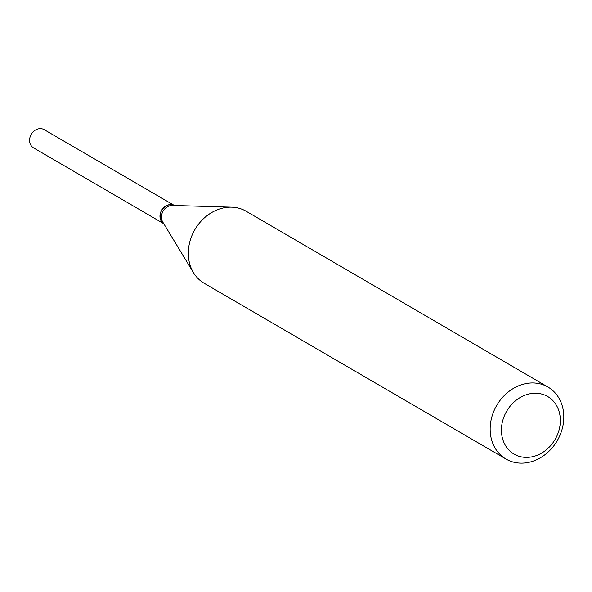 <?xml version="1.0" encoding="UTF-8"?>
<svg xmlns="http://www.w3.org/2000/svg" width="592" height="592" viewBox="0 0 592 592"><rect width="100%" height="100%" fill="white"/><g stroke="black" fill="none" stroke-linecap="round" stroke-linejoin="round"><path stroke-width="0.89" d="M29.6 140.815A10.552 8.873 120.2 0 0 33.603 147.911L163.799 223.732A10.552 8.873 120.2 0 1 159.973 216.746A10.552 8.873 120.2 0 1 164.657 206.763A10.552 8.873 120.2 0 1 174.411 205.498L44.222 129.67A10.552 8.873 120.2 0 0 34.38 130.758A10.552 8.873 120.2 0 0 29.6 140.815M174.388 205.498A10.552 8.873 120.2 0 0 168.986 204.869A10.552 8.873 120.2 0 0 160.55 213.29A10.552 8.873 120.2 0 0 163.784 223.709M532.371 456.743A33.337 28.024 120.2 0 0 560.313 418.907A33.337 28.024 120.2 0 0 529.403 393.88A33.337 28.024 120.2 0 0 501.461 431.716A33.337 28.024 120.2 0 0 532.371 456.743M528.834 462.33A41.677 35.032 120.2 0 0 562.4 428.12A41.677 35.032 120.2 0 0 547.955 387.027A41.677 35.032 120.2 0 0 525.134 383.749A41.677 35.032 120.2 0 0 491.567 417.952A41.677 35.032 120.2 0 0 506.012 459.052A41.677 35.032 120.2 0 0 528.834 462.33M547.955 387.027L246.124 211.24A41.677 35.032 120.2 0 0 231.635 207.17A41.677 35.032 120.2 0 0 223.295 207.962A41.677 35.032 120.2 0 0 193.488 272.675A41.677 35.032 120.2 0 0 204.173 283.265L506.012 459.052M231.635 207.17L172.42 205.439A10.552 8.873 120.2 0 0 170.304 205.639A10.552 8.873 120.2 0 0 162.756 222.022L193.488 272.675"/></g></svg>
